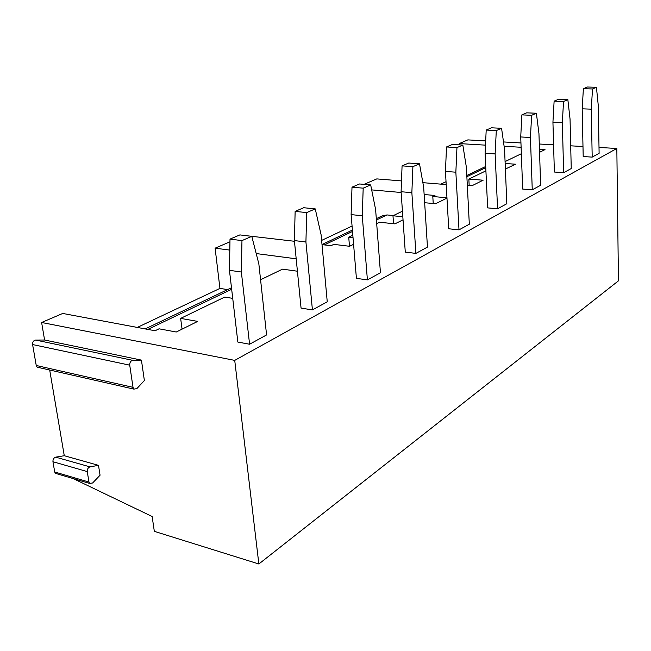 <?xml version="1.0" encoding="UTF-8"?>
<svg xmlns="http://www.w3.org/2000/svg" width="651" height="651" viewBox="0 0 651 651"><rect width="100%" height="100%" fill="white"/><g stroke="black" fill="none" stroke-linecap="round" stroke-linejoin="round"><path stroke-width="0.98" d="M56.946 473.798L55.368 473.334L54.725 471.999L88.967 482.057L89.602 483.408L92.621 482.993L100.067 475.197L98.488 465.343L64.27 455.724L49.696 370.012M38.824 367.546L37.164 367.172L36.236 365.48L133.016 387.337L133.894 389.111L136.848 388.623L144.376 380.518L141.43 360.117L44.593 340.017L41.615 322.489L234.726 360.385L258.854 563.986L154.328 531.338L152.139 516.503L73.14 478.566M88.967 482.057L87.25 471.584C87.169 469.159 88.08 467.597 89.993 466.873L98.488 465.343M352.069 226.043L321.635 240.406M137.271 327.429L219.94 288.409L215.107 248.169L229.958 241.806M244.695 235.491L294.464 241.277M41.615 322.489L62.732 313.448L155.044 330.757L159.064 328.812L176.258 332.01L197.692 321.407L180.636 318.388L182.06 329.137M36.236 365.48L32.599 344.55C32.509 341.987 33.51 340.489 35.593 340.058L44.593 340.017M54.725 471.999L52.943 461.73C52.853 459.362 53.764 457.832 55.693 457.148L64.27 455.724M459.305 144.847L459.24 143.578L467.857 139.884L485.679 140.917M446.041 181.694L440.857 184.135M364.047 184.355L376.799 178.895L401.504 180.913M466.775 175.127L467.491 175.176M219.94 288.409L227.622 289.597M446.204 184.575L422.865 182.662M521.353 153.717L505.078 161.586M485.915 170.847L468.85 179.09L469.168 185.299M424.135 194.519L434.958 195.471L432.801 196.512L433.232 203.511M402.44 211.193L392.976 215.766L393.546 223.708M403.042 219.835L394.905 223.854L379.574 222.243L376.685 223.635M352.826 235.166L348.724 237.151L349.489 246.265M353.583 244.296L349.579 246.273L333.784 244.369L331.009 245.712L322.017 244.621M297.417 271.215L282.51 269.148L260.571 279.759M232.732 298.361L224.717 297.084L180.636 318.388M382.202 215.855L386.987 214.936L393.359 215.579M484.027 167.291L485.711 166.615M459.24 143.578L485.483 145.149M504.11 146.263L521.109 147.281M296.197 258.813L256.201 253.565M229.811 250.098L215.107 248.169M353.029 237.648L348.724 237.151M402.831 216.759L392.976 215.766M446.977 198.099L435.592 203.73L424.655 202.713M446.96 197.774L432.801 196.512M401.146 192.493L371.672 189.897M468.85 179.09L483.14 180.205L472.325 185.559L467.296 185.153M505.16 163.499L515.494 164.207L505.388 169.057M539.459 149.266L545.009 149.6L539.557 152.301M503.5 141.942L520.946 142.951M539.288 144.009L553.586 144.831M570.699 145.816L582.987 146.524M599.01 147.451L616.831 148.477L618.45 280.833L258.854 563.986M234.726 360.385L616.831 148.477M571.244 168.544L563.652 172.694L554.367 172.035L552.935 122.209L554.115 101.157L558.468 99.31L567.851 99.636L570.048 119.052L571.244 168.544M540.631 185.266L532.258 189.84L522.663 189.059L520.727 136.954L521.874 114.877L526.683 112.835L536.383 113.25L538.947 133.528L540.631 185.266M506.828 203.73L497.559 208.792L487.64 207.881L485.093 153.27L486.199 130.062L491.529 127.799L501.571 128.304L504.574 149.527L506.828 203.73M469.322 224.213L459.004 229.852L448.734 228.778L445.447 171.416L446.513 146.955L452.453 144.432L462.837 145.059L466.376 167.299L469.322 224.213M427.463 247.079L415.899 253.394L405.28 252.116L401.089 191.728L402.074 165.867L408.747 163.035L419.504 163.808L423.671 187.179L427.463 247.079M380.444 272.761L367.4 279.881L356.414 278.368L351.117 214.61L352.004 187.187L359.539 183.973L370.679 184.925L375.611 209.541L380.444 272.761M327.25 301.812L312.423 309.909L301.063 308.102L294.39 240.577L295.139 211.388L303.732 207.726L315.247 208.898L321.13 234.897L327.25 301.812M266.584 334.94L249.585 344.233L237.843 342.06L229.445 270.311L230.006 239.112L239.885 234.905L251.791 236.354L258.846 263.883L266.584 334.94M599.107 153.327L592.19 157.111L583.198 156.549L582.189 108.815L583.386 88.699L587.348 87.014L596.43 87.275L598.31 105.901L599.107 153.327M592.19 157.111L591.287 109.165L592.508 88.967L596.43 87.275M591.287 109.165L582.189 108.815M592.508 88.967L583.386 88.699M563.652 172.694L562.334 122.64L563.538 101.499L567.851 99.636M562.334 122.64L552.935 122.209M563.538 101.499L554.115 101.157M532.258 189.84L530.443 137.483L531.623 115.3L536.383 113.25M530.443 137.483L520.727 136.954M531.623 115.3L521.874 114.877M497.559 208.792L495.142 153.913L496.29 130.591L501.571 128.304M495.142 153.913L485.093 153.27M496.29 130.591L486.199 130.062M459.004 229.852L455.855 172.198L456.953 147.606L462.837 145.059M455.855 172.198L445.447 171.416M456.953 147.606L446.513 146.955M415.899 253.394L411.863 192.672L412.889 166.664L419.504 163.808M411.863 192.672L401.089 191.728M412.889 166.664L402.074 165.867M367.4 279.881L362.265 215.75L363.193 188.163L370.679 184.925M362.265 215.75L351.117 214.61M363.193 188.163L352.004 187.187M312.423 309.909L305.921 241.977L306.711 212.592L315.247 208.898M305.921 241.977L294.39 240.577M306.711 212.592L295.139 211.388M249.585 344.233L241.358 272.02L241.96 240.601L251.791 236.354M241.358 272.02L229.445 270.311M241.96 240.601L230.006 239.112M133.016 387.337L129.736 365.17C129.687 362.444 130.672 360.833 132.698 360.337L141.43 360.117M485.76 167.657L466.865 176.698M386.987 214.936L376.408 219.997M352.516 231.439L324.377 244.906M231.666 289.28L147.842 329.406M35.593 340.058L132.698 360.337M32.599 344.55L129.736 365.17M55.693 457.148L89.993 466.873M52.943 461.73L87.25 471.584M89.602 483.408L55.368 473.334M484.743 166.949L466.8 175.51M382.967 215.497L376.311 218.671M352.403 230.072L322.017 244.573M231.487 287.75L145.197 328.91M133.894 389.111L37.164 367.172"/></g></svg>
